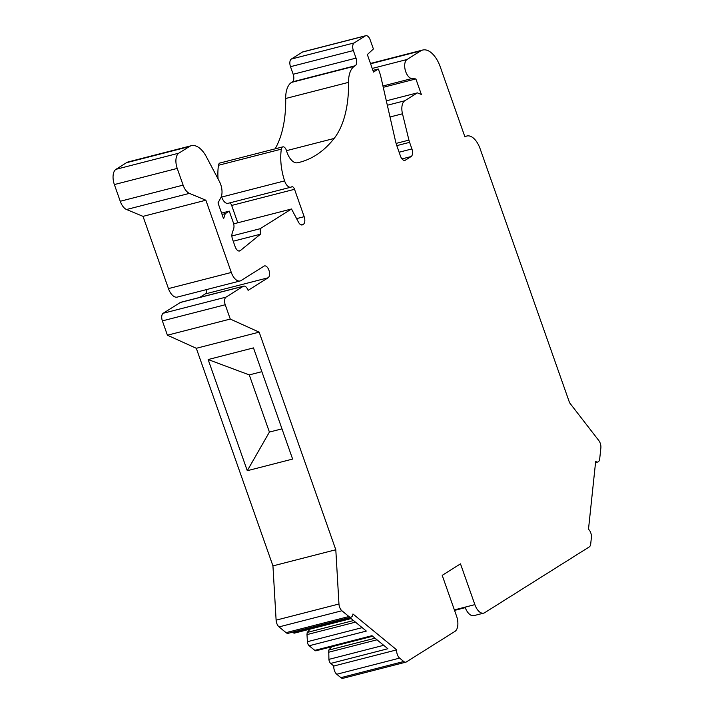 <?xml version="1.0" encoding="UTF-8"?>
<svg xmlns="http://www.w3.org/2000/svg" width="714" height="714" viewBox="0 0 714 714"><rect width="100%" height="100%" fill="white"/><g stroke="black" fill="none" stroke-linecap="round" stroke-linejoin="round"><path stroke-width="1.07" d="M233.228 241.207L260.431 234.219L240.279 250.632A6.239 3.258 75.6 0 1 239.583 250.989A6.239 3.258 75.6 0 1 235.174 246.741L232.523 239.226A6.239 3.258 75.6 0 1 232.175 233.282L233.683 228.641A6.239 3.258 75.6 0 0 233.335 222.697L229.265 211.13L225.258 213.647L223.589 218.805L218.002 202.937L220.796 197.76A12.477 6.515 75.6 0 0 219.439 181.552L206.453 156.91A24.954 13.039 75.6 0 0 191.325 145.71A24.954 13.039 75.6 0 0 189.326 146.575L126.467 162.721L115.98 169.316A12.477 6.515 -104.4 0 0 114.365 184.56L120.247 201.268A12.477 6.515 75.6 0 0 126.539 209.514L143.014 216.36L205.873 200.215L231.309 272.462A12.477 6.515 75.6 0 0 240.136 280.95A12.477 6.515 75.6 0 0 241.136 280.522L263.993 266.143A6.239 3.258 75.6 0 1 264.492 265.92A6.239 3.258 75.6 0 1 269.062 270.66A6.239 3.258 75.6 0 1 268.098 277.791L248.097 290.375A6.239 3.258 75.6 0 0 243.688 286.127A6.239 3.258 75.6 0 0 243.179 286.341L226.035 297.122A6.239 3.258 75.6 0 0 225.231 304.753L162.373 320.889A6.239 3.258 -104.4 0 1 163.176 313.267L226.035 297.122M120.247 201.268L172.797 187.773A12.477 6.515 75.6 0 1 172.788 187.746L183.105 185.131L177.224 168.424A12.477 6.515 75.6 0 1 178.83 153.171L189.326 146.575M183.105 185.131A12.477 6.515 75.6 0 0 189.397 193.378L205.873 200.215M126.467 162.721A24.954 13.039 -104.4 0 1 128.466 161.855L191.325 145.71M229.64 202.919A3.74 1.955 -104.4 0 1 231.675 205.445L237.78 222.786M286.501 150.672L334.125 138.445A202.133 105.618 75.6 0 1 299.684 162.265A202.133 105.618 75.6 0 1 297.515 162.774A14.976 7.827 75.6 0 1 286.546 150.832A4.989 2.606 75.6 0 0 282.842 146.861A4.989 2.606 75.6 0 0 281.343 149.146A41.796 21.839 75.6 0 0 284.591 180.892A8.738 4.561 75.6 0 0 290.884 187.184L228.025 203.329A8.738 4.561 -104.4 0 1 221.742 197.037A41.796 21.839 -104.4 0 1 221.456 196.145M218.091 178.982A41.796 21.839 -104.4 0 1 218.484 165.282A4.989 2.606 -104.4 0 1 219.983 163.006L282.842 146.861M404.356 160.418L405.391 160.15A6.239 3.258 75.6 0 1 404.892 160.364A6.239 3.258 75.6 0 1 400.483 156.125L396.975 146.156A24.954 13.039 75.6 0 1 395.467 140.944L380.401 74.818L378.358 68.99L373.493 72.043L367.344 54.567L373.404 48.98L370.218 39.948A6.239 3.258 75.6 0 0 365.809 35.7L302.95 51.845A6.239 3.258 -104.4 0 0 302.45 52.06L291.303 59.066A6.239 3.258 -104.4 0 0 290.5 66.688L293.168 74.265A6.239 3.258 75.6 0 1 292.365 81.887L291.562 82.387A24.954 13.039 -104.4 0 0 285.698 98.487A99.817 52.158 -104.4 0 1 275.122 148.842M396.698 649.874A6.239 3.258 75.6 0 0 399.599 658.112L403.74 661.503A6.239 3.258 75.6 0 0 405.855 662.155L343.006 678.3A6.239 3.258 -104.4 0 1 340.881 677.648L336.749 674.257A6.239 3.258 -104.4 0 1 333.84 666.019L396.698 649.874L352.957 613.978A6.239 3.258 75.6 0 1 351.038 617.173L288.179 633.309A6.239 3.258 -104.4 0 1 286.064 632.658L279.04 626.901A6.239 3.258 -104.4 0 1 276.113 620.154L338.963 604.008A6.239 3.258 75.6 0 0 341.899 610.756L348.914 616.521A6.239 3.258 75.6 0 0 351.038 617.173M331.698 646.75L328.735 650.106L328.922 659.37A3.74 1.955 -104.4 0 0 330.68 663.422L333.84 666.019M372.646 636.236L316.061 650.766A3.74 1.955 -104.4 0 1 314.785 650.374L309.153 645.759A3.74 1.955 -104.4 0 1 307.395 641.707L306.984 634.603L355.474 622.144M310.179 629.088L307.207 632.443L306.984 634.603M351.118 618.574L294.534 633.104A3.74 1.955 -104.4 0 1 293.267 632.711L292.606 632.176M225.231 304.753L230.274 319.06L167.415 335.205L196.305 348.289L272.944 565.899L276.113 620.154M167.415 335.205L162.373 320.889M243.179 286.341L180.33 302.486L163.176 313.267M180.33 302.486A6.239 3.258 -104.4 0 1 180.829 302.272L243.688 286.127M206.694 289.536A6.239 3.258 -104.4 0 1 205.239 293.936L199.697 297.426M240.136 280.95L177.277 297.095A12.477 6.515 -104.4 0 1 168.459 288.599L231.309 272.462M143.014 216.36L168.459 288.599M230.274 319.06L259.164 332.144L335.803 549.753L338.963 604.008M405.855 662.155A6.239 3.258 75.6 0 0 406.355 661.94L454.961 631.381A12.477 6.515 75.6 0 0 456.567 616.137L442.207 575.35L460.494 563.855L474.864 604.633A12.477 6.515 75.6 0 0 483.681 613.13A12.477 6.515 75.6 0 0 484.681 612.692L589.291 546.906A6.239 3.258 75.6 0 0 590.71 543.934L591.388 537.517A6.239 3.258 75.6 0 0 588.488 529.279L595.672 461.36A6.239 3.258 75.6 0 0 597.788 462.012A6.239 3.258 75.6 0 0 599.706 458.816L600.867 447.919A6.239 3.258 75.6 0 0 598.841 440.6L569.576 402.758L480.12 148.744A18.716 9.782 75.6 0 0 466.894 136.008A18.716 9.782 75.6 0 0 465.394 136.651L464.939 136.936L440.324 67.027A24.954 13.039 75.6 0 0 422.679 50.042A24.954 13.039 75.6 0 0 420.68 50.908L407.016 59.503A9.978 5.212 75.6 0 0 405.231 70.034A9.978 5.212 75.6 0 0 411.817 78.567L415.887 78.933L383.257 87.313M387.336 105.244L404.767 100.772L417.315 92.882L421.349 94.444L415.887 78.933M404.767 100.772A12.477 6.515 75.6 0 0 402.491 113.785L408.935 140.114A12.477 6.515 75.6 0 0 409.595 142.345L411.916 148.931A6.239 3.258 75.6 0 1 411.112 156.553L401.982 158.901M405.391 160.15L411.112 156.553M365.809 35.7A6.239 3.258 75.6 0 0 365.309 35.914L354.162 42.929A6.239 3.258 75.6 0 0 353.359 50.551L356.027 58.12A6.239 3.258 75.6 0 1 355.224 65.742L354.421 66.25A24.954 13.039 75.6 0 0 348.557 82.351A99.817 52.158 75.6 0 1 334.125 138.445M290.884 187.184A8.738 4.561 75.6 0 0 291.589 186.881A3.74 1.955 75.6 0 1 291.883 186.756A3.74 1.955 75.6 0 1 294.534 189.299L304.173 216.681L296.596 218.627M260.431 234.219L260.164 228.703L291.517 208.988L298.443 222.125A6.239 3.258 75.6 0 0 302.227 224.928A6.239 3.258 75.6 0 0 302.727 224.714L303.37 224.303A6.239 3.258 75.6 0 0 304.173 216.681M225.258 213.647L222.063 214.468M229.265 211.13L221.581 213.102M231.88 235.968L260.164 228.703M233.674 223.839L291.517 208.988M378.358 68.99L372.913 70.383M417.315 92.882L386.336 100.835M483.681 613.13L473.891 615.638A12.477 6.515 -104.4 0 1 465.073 607.15L454.372 609.899M309.153 645.759L366.344 631.069L350.458 618.029L293.267 632.711M330.68 663.422L387.872 648.731L371.976 635.692L314.785 650.374M377.001 639.806L328.502 652.266M328.735 650.106L375.046 638.209M307.207 632.443L353.528 620.546M272.944 565.899L335.803 549.753M196.305 348.289L259.164 332.144M208.14 359.544L253.479 347.897L292.624 459.075L247.285 470.713L208.14 359.544L249.275 374.904L269.41 432.068L281.985 428.846M269.41 432.068L247.285 470.713M261.851 371.673L249.275 374.904M114.365 184.56L177.224 168.424M189.397 193.378L126.539 209.514M238.797 251.007L240.279 250.632M301.683 224.981L302.727 224.714M303.37 224.303L301.147 224.874M231.675 205.445L294.534 189.299M221.742 197.037L284.591 180.892M281.343 149.146L218.484 165.282M285.698 98.487L348.557 82.351M354.421 66.25L291.562 82.387M292.365 81.887L355.224 65.742M293.168 74.265L356.027 58.12M290.5 66.688L353.359 50.551M354.162 42.929L291.303 59.066M302.45 52.06L365.309 35.914M399.108 152.225L411.916 148.931M396.797 145.638L409.595 142.345M396.1 143.407L408.935 140.114M402.491 113.785L390.014 116.989M382.954 85.983L411.817 78.567M407.016 59.503L372.226 68.437M420.68 50.908L370.584 63.778M464.885 136.785L465.394 136.651M474.864 604.633L465.073 607.15M403.74 661.503L340.881 677.648M336.749 674.257L399.599 658.112M383.695 645.304L328.922 659.37M362.168 627.642L307.395 641.707M348.914 616.521L286.064 632.658M279.04 626.901L341.899 610.756M268.098 277.791L205.239 293.936M115.98 169.316L178.83 153.171M422.679 50.042L370.468 63.457M466.894 136.008L464.805 136.544M597.788 462.012L595.538 462.592M465.251 607.65L454.55 610.399"/></g></svg>
